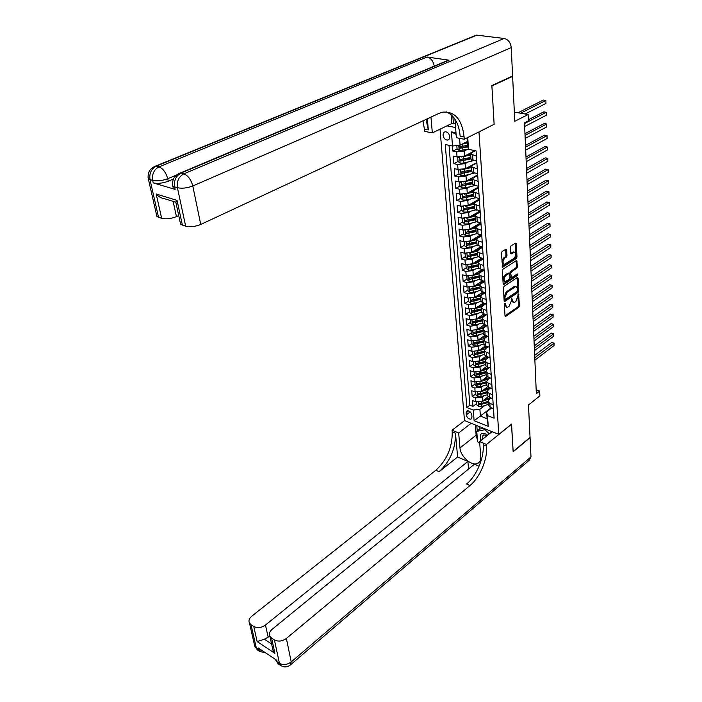 <?xml version="1.0" encoding="UTF-8"?>
<svg xmlns="http://www.w3.org/2000/svg" width="702" height="702" viewBox="0 0 702 702"><rect width="100%" height="100%" fill="white"/><g stroke="black" fill="none" stroke-linecap="round" stroke-linejoin="round"><path stroke-width="1.05" d="M504.817 303.282L504.352 304.387L505.01 315.786L505.809 316.339L518.796 307.3L519.454 305.747L518.576 293.98L515.83 301.606L513.653 302.694L511.626 298.631L511.24 301.211L509.099 306.239L508.002 306.993L506.879 307.344L504.817 303.282M443.076 135.284C443.629 138.233 445.068 139.838 447.402 140.102C448.999 139.865 449.771 138.698 449.719 136.609C449.175 133.661 447.744 132.046 445.419 131.765C443.804 132.011 443.023 133.178 443.076 135.284M506.686 249.833L505.87 249.175L502.062 251.579L501.368 253.194L502.641 267.251L516.312 258.529L516.988 256.941L516.321 243.752L515.531 243.085L511.003 245.937L510.319 247.543L510.626 253.229L511.126 253.975L514.461 252.193C516.321 253.624 516.163 255.703 513.978 258.424L504.334 264.364C502.457 262.908 502.623 260.819 504.835 258.09L506.317 257.143L507.002 255.537L506.686 249.833L505.633 249.324M493.936 124.368L478.992 132.011L498.806 434.398L511.556 424.122L513.144 451.5L530.045 437.39L528.483 404.984L539.873 395.858L539.68 391.058L536.346 393.717L524.499 122.859L528.369 120.867L528.106 114.523L514.347 112.144M494.138 124.412L491.9 85.969L512.618 76.36L514.794 121.306L528.106 114.523M504.071 286.337L503.387 287.925L504.141 300.789L504.94 301.377L518.041 292.453L518.699 290.891L518.058 278.15L517.277 277.544L504.071 286.337M503.15 283.81L502.386 270.718L503.071 269.112L516.716 260.372L517.479 266.672L516.804 268.243L511.46 271.753L510.784 273.341L511.46 277.738L517.321 273.964L517.4 275.491L503.957 284.415L503.15 283.81M511.951 76.264L512.618 76.36M452.483 146.016L452.887 151.079L457.125 148.929M461.53 146.692L460.38 147.28M467.339 149.403L464.18 151.027L456.66 151.878L457.055 156.932L453.281 156.134L453.869 163.654L458.037 161.495M462.074 159.398L461.275 159.81M468.164 162.03L465.101 163.636L457.634 164.479L458.02 169.472L454.264 168.647L454.852 176.079L458.968 173.885M462.671 171.92L462.17 172.183M468.98 174.491L466.014 176.088L458.59 176.93L458.968 181.871L455.238 181.002L455.817 188.355L459.907 186.127M469.796 186.811L466.918 188.399L459.538 189.233L459.907 194.112L456.195 193.225L456.765 200.482L460.837 198.227M470.603 198.991L467.804 200.553L460.468 201.386L460.837 206.212L457.142 205.291L457.713 212.469L461.749 210.179M474.359 203.027L473.043 203.773M471.402 211.012L468.69 212.574L461.389 213.399L461.758 218.164L458.081 217.225L458.643 224.315L462.653 221.99M475.491 214.558L473.253 215.856M472.2 222.903L469.559 224.447L462.302 225.272L462.671 229.984L459.011 229.019L459.564 236.021L463.548 233.669M476.298 226.141L473.499 227.799M472.99 234.652L470.419 236.188L463.206 237.004L463.566 241.663L459.933 240.672L460.477 247.595L464.434 245.217M477.097 237.592L473.771 239.593M473.771 246.262L471.261 247.788L464.101 248.605L464.452 253.203L460.837 252.185L461.372 259.038L465.303 256.625M477.895 248.912L474.078 251.246M474.552 257.739L472.104 259.257L464.978 260.073L465.329 264.619L461.732 263.575L462.267 270.349L466.172 267.91M478.676 260.1L474.403 262.767M475.324 269.085L472.937 270.595L465.847 271.402L466.198 275.895L462.618 274.833L463.144 281.528L467.023 279.063M480.572 272.385L479.448 271.156L474.745 274.157L480.3 272.56M476.088 280.3L473.753 281.8L466.716 282.608L467.058 287.048L463.487 285.96L464.013 292.585L467.865 290.093M476.842 291.391L474.57 292.874L467.567 293.682L467.901 298.078L464.355 296.964L464.873 303.51L468.699 300.991M477.597 302.351L475.368 303.834L468.409 304.633L468.743 308.977L465.215 307.845L465.724 314.32L469.524 311.776M478.343 313.189L476.158 314.663L469.234 315.461L469.568 319.761L466.058 318.603L466.558 325.008L470.34 322.437M479.08 323.912L476.948 325.377L470.059 326.167L470.384 330.423L466.891 329.247L467.392 335.574L471.147 332.985M479.808 334.512L477.72 335.968L470.875 336.758L471.2 340.961L467.725 339.768L468.216 346.025L471.946 343.418M480.537 344.998L478.492 346.446L471.683 347.227L471.998 351.386L468.541 350.175L469.024 356.362L472.736 353.729M481.256 355.361L479.247 356.8L472.472 357.59L472.788 361.697L469.348 360.468L469.831 366.593L473.525 363.934M481.967 365.619L480.001 367.049L473.262 367.83L473.578 371.902L470.156 370.647L470.63 376.711L474.298 374.034M482.669 375.763L480.738 377.185L474.043 377.966L474.35 381.993L470.945 380.721L471.411 386.714L475.061 384.02M483.371 385.802L481.475 387.214L474.815 387.995L475.122 391.97L471.726 390.689L472.192 396.612L475.579 397.911L482.204 397.13L484.064 395.726M475.816 393.892L472.192 396.612M457.055 156.932L464.548 156.09L475.043 150.658M458.02 169.472L465.47 168.638L476.86 162.601M458.968 181.871L466.374 181.028L477.693 174.895M459.907 194.112L467.269 193.278L478.51 187.048M460.837 206.212L468.155 205.379L479.326 199.061M461.758 218.164L469.033 217.339L480.045 210.977M462.671 229.984L469.901 229.159L480.422 222.955M463.566 241.663L470.752 240.839L480.817 234.793M464.452 253.203L471.604 252.387L481.23 246.49M465.329 264.619L472.437 263.803L481.66 258.046M466.198 275.895L473.262 275.087L482.107 269.471M467.058 287.048L474.078 286.24L482.555 280.765L483.476 281.125M467.901 298.078L474.885 297.271L483.02 291.927M468.743 308.977L475.684 308.178L483.502 302.957M469.568 319.761L476.474 318.962L483.985 313.864M470.384 330.423L477.255 329.624L484.468 324.649M471.2 340.961L478.027 340.172L484.968 335.31M471.998 351.386L478.79 350.596L485.486 345.849M472.788 361.697L479.545 360.916L486.012 356.256M473.578 371.902L480.3 371.121L486.547 366.541M474.35 381.993L481.037 381.212L487.1 376.711M475.122 391.97L481.765 391.198L487.662 386.767M471.972 417.163L471.797 415.031C471.024 412.127 469.48 410.714 467.163 410.784L466.119 412.776L466.295 414.908C467.076 417.804 468.62 419.217 470.945 419.138L471.972 417.163M446.972 125.869L455.58 127.518M440.031 129.212L464.487 420.595L498.806 434.398M459.573 138.32L460.091 145.174L452.518 146.025L445.261 144.533L466.839 407.52L473.28 410.047L479.887 409.275L484.749 405.545M452.518 146.025L451.404 131.844L455.975 132.739M467.716 137.531L468.559 149.324L476.07 150.869L494.12 418.216L487.478 415.619L488.25 426.377L474.122 420.735L473.28 410.047M475.359 150.719L471.735 152.597L470.656 154.168L471.016 159.266L476.763 161.127M476.886 162.996L472.621 165.26L471.542 166.865L471.902 171.902L477.614 173.824M477.729 175.474L473.49 177.773L472.428 179.414L472.779 184.389L478.466 186.363M478.562 187.803L474.35 190.137L473.297 191.804L473.639 196.718L479.299 198.754M479.387 199.982L475.201 202.351L474.157 204.054L474.499 208.906L480.124 210.995M480.194 212.022L476.044 214.426L475.008 216.146L475.342 220.946L480.94 223.087M481.002 223.912L476.877 226.351L475.842 228.106L476.175 232.845L478.097 234.073L481.747 235.038M481.791 235.67L477.693 238.136L476.676 239.917L477.009 244.612L478.913 245.858L482.546 246.85M482.581 247.288L478.51 249.789L477.492 251.597L477.825 256.23L479.72 257.502L483.336 258.52M483.353 258.775L479.308 261.302L478.308 263.136L478.624 267.716L480.519 269.015L484.117 270.051M484.117 270.121L480.107 272.683L479.106 274.543L479.422 279.071L481.309 280.396L484.889 281.458M484.766 281.423L480.888 283.933L479.896 285.819L480.212 290.295L482.09 291.637L485.644 292.725M485.345 292.629L481.66 295.059L480.686 296.972L480.993 301.395L482.862 302.755L486.398 303.869M485.924 303.712L482.432 306.054L481.458 307.994L481.765 312.364L483.625 313.75L487.144 314.882M486.504 314.671L483.187 316.935L482.221 318.892L482.528 323.21L484.38 324.622L487.881 325.772M487.083 325.509L483.932 327.685L482.976 329.659L483.274 333.941L485.117 335.363L488.601 336.53M487.662 336.214L484.678 338.32L483.731 340.312L484.02 344.542L485.854 345.989L489.32 347.183M488.241 346.806L485.407 348.833L484.468 350.851L484.757 355.036L486.583 356.502L490.031 357.704M488.82 357.283L486.135 359.231L485.196 361.267L485.486 365.409L487.311 366.892L490.733 368.12M489.399 367.637L486.846 369.515L485.924 371.577L476.535 373.78L476.974 374.965L479.431 374.789L486.003 372.788M489.978 377.878L487.557 379.685L486.635 381.765L486.925 385.81L488.724 387.328L492.12 388.592M490.558 388.013L488.259 389.75L487.346 391.848L478.474 394.963L487.407 392.769M449.026 145.305L469.892 405.212L472.964 406.405L472.499 400.544L475.877 401.842L482.493 401.07L488.223 396.7M491.128 398.034L488.952 399.701L488.048 401.816L489.838 403.369L493.208 404.659M488.276 405.036L490.11 407.335L493.471 408.625M476.412 156.002L470.656 154.168M477.272 168.761L471.542 166.865L466.514 168.085M478.123 181.362L472.428 179.414M478.966 193.813L473.297 191.804M479.799 206.116L474.157 204.054M480.616 218.269L475.008 216.146M481.432 230.274L475.842 228.106M482.23 242.137L478.588 241.155L476.676 239.917M483.02 253.87L479.405 252.86L477.492 251.597M483.801 265.453L480.203 264.426L478.308 263.136M484.582 276.913L480.993 275.86L479.106 274.543M485.345 288.232L481.783 287.153L479.896 285.819M486.1 299.421L482.555 298.324L480.686 296.972M486.846 310.486L483.318 309.371L481.458 307.994M487.583 321.428L484.073 320.287L482.221 318.892M488.311 332.239L484.828 331.081L482.976 329.659M489.04 342.936L485.565 341.751L483.731 340.312M489.75 353.51L486.293 352.307L484.468 350.851M490.452 363.969L487.021 362.75L485.196 361.267M491.154 374.306L487.732 373.069L485.924 371.577L486.205 375.667L488.022 377.167L491.435 378.413M491.848 384.538L488.443 383.283L486.635 381.765M492.532 394.647L489.145 393.374L487.346 391.848L487.627 395.849L489.417 397.385L492.795 398.666M474.815 387.995L471.411 386.714M474.043 377.966L470.63 376.711M473.262 367.83L469.831 366.593M472.472 357.59L469.024 356.362M471.683 347.227L468.216 346.025M470.875 336.758L467.392 335.574M470.059 326.167L466.558 325.008M469.234 315.461L465.724 314.32M468.409 304.633L464.873 303.51M467.567 293.682L464.013 292.585M466.716 282.608L463.144 281.528M465.847 271.402L462.267 270.349M464.978 260.073L461.372 259.038M464.101 248.605L460.477 247.595M463.206 237.004L459.564 236.021M462.302 225.272L458.643 224.315M461.389 213.399L457.713 212.469M460.468 201.386L456.765 200.482M459.538 189.233L455.817 188.355M458.59 176.93L454.852 176.079M457.634 164.479L453.869 163.654M456.66 151.878L452.887 151.079M460.091 145.174L467.304 141.523M479.887 409.275L480.405 416.093L487.1 418.734L486.609 411.89L487.478 415.619M491.181 407.748L474.122 420.735M491.707 407.95L486.609 411.89M539.68 391.058L536.17 389.794M468.559 149.324L467.681 146.718L467.049 137.864M476.561 403.668L472.964 406.405M469.892 405.212L466.839 407.52M487.574 395.112L487.627 395.849M486.872 385.082L486.925 385.81M486.161 374.938L486.205 375.667M485.442 364.689L485.486 365.409M472.578 351.553L472.806 354.615L474.78 356.309L478.062 356.309L484.713 354.334L484.757 355.036M483.976 343.84L484.02 344.542M483.23 333.248L483.274 333.941M482.476 322.525L482.528 323.21M481.712 311.688L481.765 312.364M480.949 300.728L480.993 301.395L474.148 303.317L470.779 303.352L468.752 301.649L468.664 298.262M480.168 289.636L480.212 290.295M479.378 278.422L479.422 279.071M478.58 267.076L478.624 267.716M477.781 255.598L477.825 256.23M480.282 247.429L481.519 247.938M476.965 243.989L477.009 244.612M476.14 232.239L476.175 232.845M475.298 220.349L475.342 220.946M477.904 212.908L477.878 212.46M474.455 208.319L474.499 208.906M477.097 201.132L477.062 200.658M473.604 196.148L473.639 196.718M472.736 183.819L472.779 184.389M471.858 171.349L471.902 171.902M470.972 158.731L471.016 159.266M487.1 418.734L488.25 426.377M451.404 131.844L456.098 134.38M504.405 303.922L506.414 307.204M513.197 302.553L511.205 299.315M505.019 315.874L517.795 306.993L518.453 305.44L517.909 294.779M504.15 300.921L517.041 292.155L517.699 290.602L517.032 277.711M505.107 298.903L505.659 299.306L517.172 291.488L517.558 288.838L516.11 286.609L515.066 286.942L507.177 292.26L505.01 297.323L505.107 298.903L504.097 298.596L505.317 299.35M515.601 286.46L514.057 286.644L515.066 286.942M504.097 298.596L504.01 297.025L506.168 291.953L514.057 286.644M511.293 277.694L509.977 276.728L509.775 273.052L510.451 271.463L515.794 267.962L516.47 266.383L516.163 260.626M503.167 283.968L516.391 275.202L516.856 274.271M505.861 275.43C503.685 278.115 503.501 280.168 505.308 281.616L509.283 279.291L509.959 277.702L509.757 274.017L509.275 273.297L505.861 275.43L504.843 275.131C502.667 277.817 502.483 279.879 504.29 281.318L504.861 281.484M508.432 273.052L508.959 273.394M504.843 275.131L507.941 273.104M503.852 264.224L503.308 264.075C501.43 262.627 501.597 260.53 503.817 257.801L505.291 256.862L505.984 255.256L505.659 249.552M513.925 252.053L512.644 252.176L513.662 252.448M510.652 253.448L512.644 252.176M502.167 266.716L515.294 258.248L515.97 256.669L515.268 243.252M476.439 402.027L476.649 404.756L478.571 406.449L481.765 406.476L488.232 404.457M481.993 401.404L490.426 398.578M484.196 399.771L490.04 397.622M534.88 360.144L554.018 345.586L553.939 343.243L551.684 342.515L534.67 355.379M488.013 401.684L479.212 404.791L488.101 402.597M487.969 401.439L481.546 403.448L478.764 403.65L479.212 404.791M551.684 342.515L554.097 343.111L534.775 357.783M554.097 343.111L554.018 345.586M487.6 435.222C484.38 432.888 481.949 432.748 480.308 434.792L480.677 440.751M487.162 435.565L483.853 434.924L482.844 435.758L482.774 439.075M479.764 443.699L477.544 441.558L476.755 431.37L479.598 429.133L483.634 428.299M476.755 431.37L484.942 429.694L489.294 433.862M485.67 429.115L484.942 429.694M281.037 665.715L279.431 663.346L274.403 639.891C278.264 641.839 282.257 641.356 286.372 638.451L291.225 661.916C287.179 664.847 283.248 665.321 279.431 663.346L277.079 661.775L276.755 660.275L258.231 647.946L258.564 649.429L256.291 647.911L254.791 646.349L254.238 643.936M275.07 659.152L278.176 663.794L280.528 665.364C283.687 667.47 286.907 667.391 290.172 665.145L291.225 661.916L530.993 456.888L530.063 437.671L513.162 451.781L511.477 424.183M471.165 423.28L458.669 432.958L459.986 447.964C460.389 456.326 471.437 466.26 477.369 463.504C479.808 462.451 480.94 460.196 480.765 456.756L479.598 441.602L486.486 444.445L486.6 446.112C487.732 458.994 479.975 477.448 469.98 485.538L286.372 638.451M458.669 432.958L452.062 430.229L452.211 431.87C452.465 447.13 447.016 459.933 435.854 470.27L251.755 616.216C249.105 618.488 248.35 620.805 249.508 623.157L251.018 624.692L256.291 647.911L258.003 650.324M457.607 456.984L455.484 433.222C455.721 448.517 450.263 461.346 439.101 471.718L457.607 456.984L467.909 461.416L468.541 469.024M479.089 466.233L474.429 464.224L272.139 629.308C269.524 631.624 268.796 633.994 269.972 636.407L271.595 638.065L274.886 653.325L257.143 641.593L264.338 639.215L271.613 643.98M257.143 641.593L253.729 626.456L251.018 624.692M253.729 626.456C257.476 628.334 261.398 627.86 265.496 625.043L268.146 637.188L264.338 639.215M467.909 461.416L265.496 625.043M530.993 456.888L529.264 460.231L291.119 664.329M492.041 431.677L479.598 441.602M511.565 424.219L486.486 444.445M464.575 420.63L452.062 430.229M274.403 639.891L271.595 638.065M269.717 635.898L268.146 637.188M486.6 446.112L483.178 444.691C484.327 457.555 476.588 475.965 466.584 484.011L469.98 485.538M272.113 646.279L272.946 650.14L274.886 653.325M479.791 444.033L479.089 443.059M477.421 440.049L476.132 435.205L475.333 424.956M476.79 425.544L477.211 431.002M479.133 426.483L479.343 429.326M173.455 179.001L168.261 181.204C162.689 183.275 157.678 183.836 153.238 182.897L175.149 189.408L173.315 188.452L172.973 186.846M472.981 36.504L476.43 35.1L504.141 38.47C508.213 39.47 510.582 42.506 511.231 47.578L512.6 75.965L491.874 85.565L494.129 124.28L464.276 139.259L464.11 136.978C462.048 119.542 454.94 111.258 442.795 112.136L438.759 113.47L200.746 224.456C195.261 226.685 190.233 227.255 185.653 226.158L177.404 187.706L174.596 186.881L175.149 189.408M464.276 139.259L456.353 137.68L454.931 119.094M427.334 118.796L428.334 129.914L426.035 119.401M430.958 117.111L432.344 132.906L424.789 131.406L422.99 120.823M175.833 202.202L165.181 198.912C161.434 198.297 158.433 196.665 156.186 193.998L177.053 200.403L182.38 225.088L185.653 226.158M182.38 225.088L180.572 224.052L180.203 222.35M444.787 61.679L449.043 60.179L427.027 57.02C430.905 58.038 433.309 61.074 434.24 66.12M455.229 123.008L453.457 123.868L451.781 123.552L432.344 132.906M178.738 215.593L176.448 216.628C170.998 218.787 166.076 219.34 161.671 218.296L156.186 193.998M153.238 182.897L152.667 180.405L149.991 179.615L158.538 217.278L161.671 218.296M158.538 217.278L156.871 216.33L156.511 214.751M464.11 136.978L460.161 136.197C458.924 123.333 454.255 115.216 446.156 111.846M177.053 200.403L175.798 202.387M451.781 123.552L451.088 114.68M452.878 116.418L453.457 123.868M475.684 392.146L475.895 394.945L477.825 396.639L481.046 396.656L487.539 394.647M481.221 391.54L489.382 388.899M483.459 389.926L489.557 387.644M534.459 350.658L553.711 336.205L553.632 333.845L551.36 333.117L534.248 345.884M487.285 391.593L480.817 393.594L478.027 393.796L478.474 394.963M551.36 333.117L553.781 333.731L534.354 348.271M553.781 333.731L553.711 336.205M474.921 382.169L475.14 385.021L477.079 386.723L480.308 386.732L486.846 384.731M480.44 381.581L488.364 379.08M482.713 379.966L489.066 377.544M534.038 341.067L553.395 326.728L553.316 324.35L551.035 323.631L533.836 336.293M486.653 381.932L477.729 385.021L486.714 382.836M486.6 381.642L480.08 383.634L477.281 383.845L477.729 385.021M551.035 323.631L553.466 324.245L533.932 338.654M553.466 324.245L553.395 326.728M474.148 372.078L474.368 375L476.325 376.693L479.571 376.702L486.144 374.71M488.373 367.497L486.521 366.558M479.65 371.507L487.363 369.138M481.958 369.901L488.566 367.339M533.617 331.379L553.071 317.164L552.992 314.75L550.71 314.057L533.406 326.605M485.942 371.902L476.974 374.965M550.71 314.057L553.15 314.671L533.511 328.94M553.15 314.671L553.071 317.164M473.367 361.872L473.596 364.864L475.552 366.558L478.825 366.567L485.433 364.575M487.583 357.379L485.749 356.44M478.843 361.337L486.363 359.064M481.195 359.731L488.057 357.011M533.187 321.595L552.755 307.494L552.676 305.063L550.377 304.378L532.985 316.821M485.231 361.758L476.21 364.812L485.293 362.644M485.205 361.416L475.772 363.61L476.21 364.812M550.377 304.378L552.834 304.993L533.081 319.129M552.834 304.993L552.755 307.494M486.793 347.165L484.968 346.218M478.018 351.044L485.363 348.868M480.422 349.438L487.548 346.569M532.757 311.706L552.43 297.736L552.351 295.279L550.035 294.603L532.546 306.941M484.512 351.5L475.438 354.536L484.573 352.378M484.485 351.14L475.008 353.317L475.438 354.536M550.035 294.603L552.509 295.226L532.651 309.222M552.509 295.226L552.43 297.736M471.779 341.128L472.016 344.252L473.999 345.954L477.299 345.946L483.985 343.98M485.977 336.837L484.178 335.863M477.176 340.645L484.398 338.531M479.642 339.04L487.012 336.004M532.318 301.72L552.105 287.873L552.018 285.389L549.701 284.731L532.116 296.946M483.783 341.137L474.657 344.155L483.845 341.997M483.757 340.751L474.236 342.918L474.657 344.155M549.701 284.731L552.176 285.354L532.213 299.201M552.176 285.354L552.105 287.873M471.042 330.598L471.209 333.775L473.209 335.477L476.526 335.468L483.248 333.511M485.143 326.395L483.38 325.403M476.316 330.133L483.476 328.062M478.852 328.527L482.739 327.404L486.468 325.307M531.879 291.62L551.772 277.913L551.684 275.403L549.35 274.754L531.668 286.855M483.046 330.651L473.868 333.652L483.108 331.511M483.02 330.238L473.446 332.406L473.868 333.652M549.35 274.754L551.851 275.386L531.765 289.084M551.851 275.386L551.772 277.913M470.305 319.954L470.401 323.183L472.402 324.886L475.745 324.868L482.502 322.929M484.292 315.83L482.581 314.812M475.429 319.507L482.572 317.462M478.044 317.901L481.993 316.769L485.916 314.487M531.432 281.423L551.439 267.848L551.351 265.312L549.008 264.672L531.23 276.658M484.845 314.145L485.714 314.724M482.3 320.051L473.069 323.034L482.362 320.902M482.274 319.621L472.657 321.779L473.069 323.034M549.008 264.672L551.518 265.312L531.326 278.861M551.518 265.312L551.439 267.848M469.568 309.187L469.585 312.478L471.595 314.18L474.956 314.154L481.756 312.223M483.415 305.159L481.783 304.106M474.499 308.766L481.686 306.739M477.228 307.143L481.239 306.011L485.336 303.536M530.984 271.121L551.096 257.678L551.009 255.116L548.657 254.493L530.773 266.348M483.257 303.124L484.942 304.027M481.554 309.336L472.262 312.302L481.607 310.17M481.519 308.88L471.858 311.021L472.262 312.302M548.657 254.493L551.175 255.133L530.87 268.524M551.175 255.133L551.096 257.678M482.52 294.366L480.993 293.304M473.56 297.902L480.817 295.884M476.404 296.27L480.475 295.138L484.731 292.444M530.528 260.696L550.754 247.402L550.666 244.814L548.306 244.208L530.317 255.94M482.414 292.33L484.161 293.217M480.791 298.499L471.446 301.448L480.844 299.324M480.756 298.017L471.051 300.149L471.446 301.448M548.306 244.208L550.833 244.849L530.414 258.082M550.833 244.849L550.754 247.402M468.058 287.276L467.909 290.689L469.945 292.392L473.341 292.365L480.273 290.435M481.59 283.45L480.238 282.458M472.604 286.916L479.949 284.898M475.57 285.284L481.747 283.38M483.204 282.432L484.09 281.221M530.071 250.175L550.412 237.022L550.324 234.407L547.946 233.81L529.861 245.41M481.554 281.414L483.371 282.283M480.019 287.539L470.621 290.461L480.08 288.355M483.924 281.581L483.292 280.984M479.984 287.03L470.226 289.154L470.621 290.461M550.412 237.022L550.324 234.407L529.949 247.525M467.295 276.132L466.812 276.272L467.067 279.615L469.111 281.318L472.525 281.274L479.571 279.343M471.63 275.798L479.097 273.78M482.836 270.946L483.397 269.919M529.606 239.531L550.061 226.527L549.973 223.894L547.586 223.306L529.396 234.775M481.669 269.752L482.8 270.156M480.852 272.209L480.686 270.375M480.73 270.393L482.476 271.174M479.238 276.456L469.787 279.361L479.299 277.264M483.151 270.516L481.941 269.577M479.203 275.921L469.401 278.036L469.787 279.361M550.061 226.527L549.973 223.894L529.483 236.855M466.523 264.856L465.944 265.023L466.207 268.41L468.269 270.112L471.7 270.068L478.887 268.12M479.527 261.17L478.667 259.951M470.656 264.549L478.255 262.53M473.868 262.917L479.036 261.486M482.292 259.433L482.686 258.336M529.132 228.782L549.71 215.926L549.622 213.259L547.218 212.688L528.922 224.026M480.791 258.59L482.116 259.056M480.063 260.828L479.799 259.213M479.957 259.266L481.528 259.915M478.457 265.242L468.945 268.129L478.51 266.04M482.371 259.319L481.107 258.397M478.413 264.68L468.567 266.786L468.945 268.129M549.71 215.926L549.622 213.259L529.018 226.07M465.742 253.448L465.075 253.65L465.338 257.081L467.409 258.784L470.858 258.722L478.211 256.757M478.483 249.807L477.878 248.745M469.656 253.168L477.421 251.149M472.999 251.535L477.948 250.21M481.677 247.841L481.879 246.665M528.659 217.91L549.35 205.212L549.262 202.518L546.849 201.965L528.448 213.154M479.905 247.306L481.414 247.832M479.264 249.324L478.896 247.92M479.176 248.008L480.545 248.534M477.658 253.905L468.085 256.765L477.711 254.686M477.614 253.317L467.716 255.405L468.085 256.765M549.35 205.212L549.262 202.518L528.536 215.172M464.943 241.909L464.197 242.146L464.461 245.612L466.54 247.315L470.015 247.253L477.571 245.261M477.457 238.294L477.088 237.416M468.646 241.646L476.605 239.628M472.113 240.031L476.93 238.759M481.002 236.144L480.967 234.828M528.176 206.915L548.99 194.393L548.903 191.664L546.472 191.119L527.974 202.167M479.01 235.881L480.554 236.416M478.457 237.68L477.983 236.495M478.387 236.627L479.527 237.03M476.851 242.436L467.225 245.27L476.904 243.199M480.607 236.381L479.405 235.644M476.807 241.813L466.865 243.892L467.225 245.27M548.99 194.393L548.903 191.664L528.053 204.15M464.197 242.146L464.654 241.874M464.145 230.23L463.302 230.51L463.574 234.012L465.663 235.714L469.155 235.653L476.948 233.617M476.465 226.632L476.289 225.947M467.62 229.993L475.798 227.966M471.217 228.387L475.956 227.158M480.291 224.333L480.115 223.131M527.693 195.805L548.631 183.441L548.534 180.695L546.095 180.168L527.483 191.067M478.115 224.315L479.501 224.798M477.641 225.895L477.062 224.938M477.588 225.114L478.474 225.403M476.035 230.826L466.347 233.643L476.088 231.581M479.659 224.701L478.527 224.07M475.991 230.177L465.996 232.248L466.347 233.643M548.631 183.441L548.534 180.695L527.571 193.015M463.302 230.51L463.838 230.195M463.338 218.41L462.407 218.734L462.679 222.28L464.777 223.982L468.287 223.903L476.36 221.832M475.429 213.645L475.473 214.356M466.584 218.199L475.008 216.155M470.305 216.611L475.017 215.409M479.536 212.399L479.317 211.399M527.202 184.573L548.262 172.385L548.165 169.603L545.717 169.085L526.991 179.835M477.202 212.618L478.404 213.057M476.816 213.97L476.123 213.241M476.781 213.469L477.386 213.645M475.21 219.085L465.461 221.876L475.263 219.831M478.685 212.89L477.641 212.364M475.166 218.41L465.119 220.463L465.461 221.876M548.262 172.385L548.165 169.603L527.079 181.748M462.407 218.734L463.013 218.383M462.513 206.449L461.495 206.818L461.767 210.407L463.882 212.109L467.409 212.03L475.807 209.889M465.531 206.256L474.166 204.221M469.375 204.694L474.104 203.501M478.676 200.298L478.501 199.526M526.702 173.219L547.885 161.206L547.797 158.389L545.331 157.889L526.5 168.48M476.298 200.772L477.272 201.176M475.982 201.913L475.184 201.404M474.376 207.213L464.566 209.968L474.429 207.941M477.676 200.947L476.737 200.526M474.333 206.502L464.233 208.547L464.566 209.968M547.885 161.206L547.797 158.389L526.579 170.358M461.495 206.818L462.188 206.423M461.679 194.349L460.565 194.761L460.845 198.394L462.969 200.096L466.523 200.009L475.298 197.788M464.461 194.173L473.323 192.146M468.436 192.629L473.218 191.444M477.93 188.154L477.676 187.513M526.202 161.732L547.516 149.895L547.42 147.051L544.936 146.578L526 157.002M475.394 188.777L476.088 189.171M475.061 189.751L474.219 189.426M473.534 195.191L463.662 197.929L473.587 195.902M476.623 188.873L475.807 188.548M473.481 194.454L463.338 196.481L463.662 197.929M547.516 149.895L547.42 147.051L526.079 158.845M460.565 194.761L461.354 194.322M460.837 182.099L459.634 182.564L459.915 186.232L462.056 187.934L465.628 187.838L474.833 185.53M463.373 181.941L472.464 179.923M467.479 180.432L472.367 179.238M477.07 175.833L476.842 175.36M525.693 150.123L547.13 138.47L547.034 135.591L544.55 135.135L525.491 145.402M473.85 177.58L473.253 177.299M472.683 183.029L462.75 185.732L472.727 183.731M475.535 176.667L474.859 176.43M472.63 182.257L462.434 184.275L462.75 185.732M547.13 138.47L547.034 135.591L525.57 147.201M459.634 182.564L460.521 182.081M459.986 169.7L458.687 170.217L458.976 173.929L461.126 175.632L464.715 175.526L474.376 173.104M462.276 169.559L471.595 167.559M525.184 138.382L546.753 126.922L546.656 124.008L544.147 123.57L524.973 133.661M471.814 170.718L461.819 173.403L471.867 171.402M474.394 164.321L473.894 164.163M471.762 169.919L461.512 171.92L461.819 173.403M546.753 126.922L546.656 124.008L525.052 135.425M458.687 170.217L459.687 169.682M459.117 157.143L457.73 157.713L458.02 161.486L460.179 163.18L463.794 163.066L473.929 160.521M461.161 157.029L470.717 155.037M465.523 155.59L470.665 154.37M457.73 157.713L458.862 157.143M524.666 126.509L546.358 115.233L546.261 112.294L543.743 111.872L528.325 119.805M470.937 158.266L460.881 160.916L470.989 158.933M470.884 157.423L460.591 159.415L460.881 160.916M546.358 115.233L546.261 112.294L524.534 123.517M456.8 145.542L457.055 148.877L459.231 150.579L468.488 149.14M462.109 144.156L467.409 142.927M464.513 142.936L467.365 142.278M525.105 114.005L545.972 103.422L545.866 100.456L543.339 100.044L517.997 112.776M467.585 145.349L459.652 146.753L459.933 148.271L467.725 146.867M467.646 146.218L459.933 148.271M545.972 103.422L545.866 100.456L520.551 113.215M464.18 151.027L464.548 156.09M465.101 163.636L465.47 168.638M466.014 176.088L466.374 181.028M466.918 188.399L467.269 193.278M467.804 200.553L468.155 205.379M468.69 212.574L469.033 217.339M469.559 224.447L469.901 229.159M470.419 236.188L470.752 240.839M471.261 247.788L471.604 252.387M472.104 259.257L472.437 263.803M472.937 270.595L473.262 275.087M473.753 281.8L474.078 286.24M474.57 292.874L474.885 297.271M475.368 303.834L475.684 308.178M476.158 314.663L476.474 318.962M476.948 325.377L477.255 329.624M477.72 335.968L478.027 340.172M478.492 346.446L478.79 350.596M479.247 356.8L479.545 360.916M480.001 367.049L480.3 371.121M480.738 377.185L481.037 381.212M481.475 387.214L481.765 391.198M482.204 397.13L482.493 401.07M489.838 403.369L490.11 407.335M472.63 155.212L472.99 160.328M473.517 167.945L473.868 172.99M474.385 180.519L474.736 185.504M475.245 192.936L475.587 197.867M476.096 205.212L476.439 210.082M476.939 217.339L477.272 222.148M477.772 229.317L478.097 234.073M478.588 241.155L478.913 245.858M479.405 252.86L479.72 257.502M480.203 264.426L480.519 269.015M480.993 275.86L481.309 280.396M481.783 287.153L482.09 291.637M482.555 298.324L482.862 302.755M483.318 309.371L483.625 313.75M484.073 320.287L484.38 324.622M484.828 331.081L485.117 335.363M485.565 341.751L485.854 345.989M486.293 352.307L486.583 356.502M487.021 362.75L487.311 366.892M487.732 373.069L488.022 377.167M488.443 383.283L488.724 387.328M489.145 393.374L489.417 397.385M475.579 397.911L475.877 401.842M470.217 411.907L466.295 414.908M468.638 410.863L466.119 412.776M504.466 304.852L505.466 305.168M511.442 298.815L512.179 299.034M511.258 300.21L512.258 300.517M518.155 294.235L518.883 294.454M518.453 305.44L519.454 305.747M517.795 306.993L518.796 307.3M505.071 316.111L505.809 316.339M504.641 303.457L505.379 303.685M517.049 277.86L518.058 278.15M517.699 290.602L518.699 290.891M517.041 292.155L518.041 292.453M504.212 301.149L504.94 301.377M506.168 291.953L507.177 292.26M504.01 297.025L505.01 297.323M516.181 260.819L517.198 261.1M516.47 266.383L517.479 266.672M515.794 267.962L516.804 268.243M510.451 271.463L511.46 271.753M509.775 273.052L510.784 273.341M509.977 276.728L510.986 277.027M516.391 275.202L517.4 275.491M503.237 284.196L503.957 284.415M505.984 255.256L507.002 255.537M505.291 256.862L506.317 257.143M503.817 257.801L504.835 258.09M510.731 253.694L511.425 253.878M515.294 243.48L516.321 243.752M515.97 256.669L516.988 256.941M515.294 258.248L516.312 258.529M502.246 266.953L502.957 267.155M478.211 402.264L478.518 406.405M488.416 399.403L488.469 400.149M481.633 404.624L481.765 406.476M481.414 401.684L481.546 403.448M455.484 433.222L452.211 431.87M439.101 471.718L435.854 470.27M262.197 650.587L258.564 649.429L259.687 651.447L265.584 652.842M260.196 651.798L257.415 649.929L254.791 646.349L249.508 623.157M275.298 659.31L278.764 664.189M476.132 435.205L459.986 447.964M428.334 129.914L424.587 129.177M476.939 35.135L156.327 166.111L159.012 166.865L427.027 57.02M449.043 60.179L181.037 173.052L183.854 173.842L504.141 38.47M511.231 47.578L192.787 185.977L200.746 224.456M176.544 175L167.717 178.712L168.261 181.204M173.113 201.369L176.448 216.628M172.508 184.152L172.771 185.925L174.596 186.881C173.806 180.484 175.948 175.877 181.037 173.052L176.922 174.701M192.787 185.977C191.093 179.677 188.11 175.632 183.854 173.842C178.764 176.676 176.614 181.3 177.404 187.706C182.046 188.689 187.171 188.11 192.787 185.977M148.043 177.115L148.315 178.747L149.991 179.615C149.149 173.35 151.263 168.849 156.327 166.111L152.536 167.567M167.717 178.712C165.988 172.534 163.092 168.585 159.012 166.865C153.949 169.612 151.834 174.122 152.667 180.405C157.125 181.344 162.136 180.783 167.717 178.712M477.465 392.383L477.781 396.595M487.723 389.54L487.776 390.198M480.905 394.778L481.046 396.656M480.686 391.804L480.817 393.594M476.702 382.397L477.027 386.679M487.03 379.571L487.065 380.124M480.168 384.836L480.308 386.732M479.949 381.809L480.08 383.634M475.938 372.297L476.272 376.649M486.328 369.498L486.354 369.954M479.431 374.789L479.571 376.702M479.203 371.718L479.343 373.569M475.166 362.092L475.508 366.514M486.723 357.011L486.688 356.537M478.676 364.628L478.825 366.567M478.448 361.512L478.588 363.399M474.394 351.772L474.727 356.265M486.021 346.841L485.968 346.025M477.922 354.352L478.062 356.309M477.685 351.193L477.825 353.115M473.604 341.339L473.947 345.91M485.31 336.565L485.231 335.398M477.149 343.962L477.299 345.946M476.912 340.751L477.062 342.708M472.806 330.782L473.157 335.433M484.591 326.184L484.485 324.657M476.377 333.468L476.526 335.468M476.14 330.203L476.281 332.195M471.998 320.112L472.358 324.842M483.862 315.681L483.748 314.022M475.596 322.841L475.745 324.868M475.351 319.533L475.5 321.56M471.182 309.328L471.542 314.136M483.125 305.063L483.002 303.29M474.798 312.109L474.956 314.154M474.552 308.757L474.701 310.81M470.358 298.42L470.726 303.308M482.379 294.322L482.256 292.436M473.999 301.246L474.148 303.317M473.745 297.859L473.903 299.938M469.524 287.381L469.901 292.357M481.633 283.433L481.493 281.449M473.192 290.268L473.341 292.365M472.937 286.837L473.087 288.934M468.682 276.219L469.059 281.274M472.367 279.159L472.525 281.274M472.113 275.684L472.271 277.817M467.822 264.926L468.216 270.068M471.542 267.918L471.7 270.068M471.279 264.408L471.437 266.567M466.962 253.51L467.356 258.74M470.7 256.555L470.858 258.722M470.437 253.01L470.594 255.186M466.084 241.953L466.488 247.271M469.849 245.059L470.015 247.253M469.585 241.47L469.752 243.673M465.207 230.265L465.61 235.679M468.989 233.424L469.155 235.653M468.725 229.791L468.883 232.02M464.312 218.436L464.724 223.938M468.12 221.656L468.287 223.903M467.848 217.98L468.015 220.235M463.408 206.467L463.829 212.065M476.684 200.553L476.719 201.018M475.14 209.573L475.175 210.056M467.242 209.749L467.409 212.03M466.97 206.037L467.137 208.319M462.486 194.357L462.916 200.052M475.859 188.566L475.895 189.11M474.289 197.367L474.333 198.052M466.356 197.701L466.523 200.009M466.075 193.936L466.242 196.253M461.565 182.099L462.004 187.899M475.026 176.483L475.061 176.922M473.42 185.021L473.481 185.907M465.452 185.512L465.628 187.838M465.172 181.704L465.347 184.038M460.626 169.7L461.065 175.588M472.551 172.525L472.621 173.613M464.54 173.175L464.715 175.526M464.259 169.314L464.434 171.683M459.678 157.143L460.126 163.136M471.665 159.872L471.753 161.17M463.618 160.679L463.794 163.066M463.329 156.783L463.504 159.17M458.783 145.323L459.178 150.535M462.688 148.043L462.864 150.456M462.399 144.094L462.574 146.516M448.982 139.321L447.402 140.102M488.048 401.816L488.32 405.782M471.656 418.585L470.945 419.138M515.11 286.311L516.11 286.609M508.257 273.008L509.275 273.297M513.434 251.921L514.461 252.193M272.946 650.14L269.972 636.407M479.756 461.556L477.369 463.504M180.572 224.052L175.763 201.904M173.315 188.452L172.771 185.925C171.902 179.624 174.473 175.289 180.484 172.929L448.481 60.126M156.871 216.33L148.315 178.747C147.402 172.56 149.903 168.304 155.809 165.997L476.43 35.1M478.659 259.924L478.694 260.416M477.869 248.552L477.913 249.201M481.87 247.358L481.818 246.648M477.062 237.048L477.123 237.864M481.089 235.89L481.028 234.968M476.246 225.412L476.316 226.395M480.3 224.28L480.238 223.376M479.501 212.425L479.448 211.644M474.596 201.737L474.666 202.72M478.685 200.377L478.641 199.78M473.753 189.689L473.806 190.496M472.894 177.492L472.946 178.132M472.034 165.154L472.069 165.611"/></g></svg>
